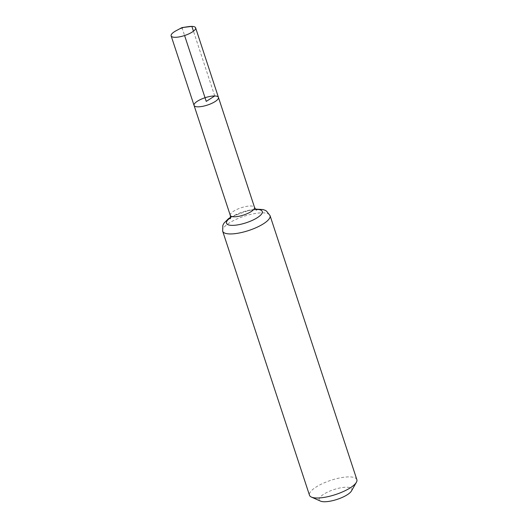 <?xml version="1.0" encoding="UTF-8"?>
<svg xmlns="http://www.w3.org/2000/svg" width="528" height="528" viewBox="0 0 528 528"><rect width="100%" height="100%" fill="white"/><g stroke="black" fill="none" stroke-linecap="round" stroke-linejoin="round"><path stroke-width="0.4" stroke-dasharray="2.64 1.98" d="M351.47 490.948A17.167 5.161 -18.2 0 0 346.817 487.225A17.167 5.161 -18.2 0 0 326.06 492.862A17.167 5.161 -18.2 0 0 320.522 501.118M356.862 479.655A24.935 7.498 -18.2 0 0 349.635 476.896A24.935 7.498 -18.2 0 0 322.76 483.47A24.935 7.498 -18.2 0 0 309.487 495.238M194.053 105.409A12.837 3.861 161.8 0 1 205.042 97.733A12.837 3.861 161.8 0 1 218.44 97.39M176.22 30.67A12.883 3.874 161.8 0 1 188.443 26.651M181.982 27.601L184.589 35.528M214.718 95.971L193.459 31.192M230.287 215.371A12.758 3.835 161.8 0 1 237.079 209.345A12.758 3.835 161.8 0 1 250.833 205.986A12.758 3.835 161.8 0 1 254.529 207.398M230.439 217.767A18.85 5.669 161.8 0 1 255.829 209.418M222.671 231.178A24.935 7.498 161.8 0 1 235.943 219.417A24.935 7.498 161.8 0 1 262.819 212.843A24.935 7.498 161.8 0 1 270.046 215.602M256.714 209.999C257.162 210.078 255.103 209.213 247.87 210.718L234.082 215.846L230.069 218.757M230.505 217.325L242.51 211.867L255.512 209.101"/><path stroke-width="0.79" d="M214.718 95.971A12.837 3.861 -18.2 0 0 200.884 99.35A12.837 3.861 -18.2 0 0 194.053 105.409A12.837 3.861 -18.2 0 0 207.451 105.065A12.837 3.861 -18.2 0 0 218.44 97.39A12.837 3.861 -18.2 0 0 214.718 95.971L206.243 101.402L184.589 35.528M222.671 231.178L309.487 495.238A24.935 7.498 -18.2 0 0 311.428 497.086L320.522 501.118A17.167 5.161 -18.2 0 0 337.102 499.389A17.167 5.161 -18.2 0 0 351.47 490.948L356.387 482.302A24.935 7.498 -18.2 0 0 356.862 479.655L270.046 215.602A24.935 7.498 161.8 0 1 256.766 227.37A24.935 7.498 161.8 0 1 229.891 233.944A24.935 7.498 161.8 0 1 222.671 231.178L222.836 225.39L224.03 223.106L228.426 218.731L230.505 217.325M311.428 497.086A24.935 7.498 -18.2 0 0 335.511 494.571A24.935 7.498 -18.2 0 0 356.387 482.302M230.069 218.757C230.432 218.79 230.505 217.661 230.287 215.371A12.758 3.835 161.8 0 0 233.983 216.784A12.758 3.835 161.8 0 0 247.738 213.418A12.758 3.835 161.8 0 0 254.529 207.398L218.44 97.39A12.837 3.861 161.8 0 1 211.603 103.448A12.837 3.861 161.8 0 1 197.776 106.828A12.837 3.861 161.8 0 1 194.053 105.409L171.138 35.878A12.883 3.874 161.8 0 1 176.22 30.67L181.982 27.601L188.443 26.651A12.883 3.874 161.8 0 1 195.617 27.826A12.883 3.874 161.8 0 1 188.76 33.904A12.883 3.874 161.8 0 1 174.874 37.303A12.883 3.874 161.8 0 1 171.138 35.878M193.459 31.192L191.882 26.4L181.982 27.601M255.829 209.418A18.85 5.669 161.8 0 1 257.829 217.351A18.85 5.669 161.8 0 1 231.937 225.364A18.85 5.669 161.8 0 1 230.439 217.767M230.287 215.371L194.053 105.409M254.529 207.398C255.704 209.372 256.43 210.236 256.714 209.999M255.512 209.101L263.017 209.563L264.858 210.184L266.449 211.035L270.046 215.602M218.44 97.39L195.617 27.826"/></g></svg>
